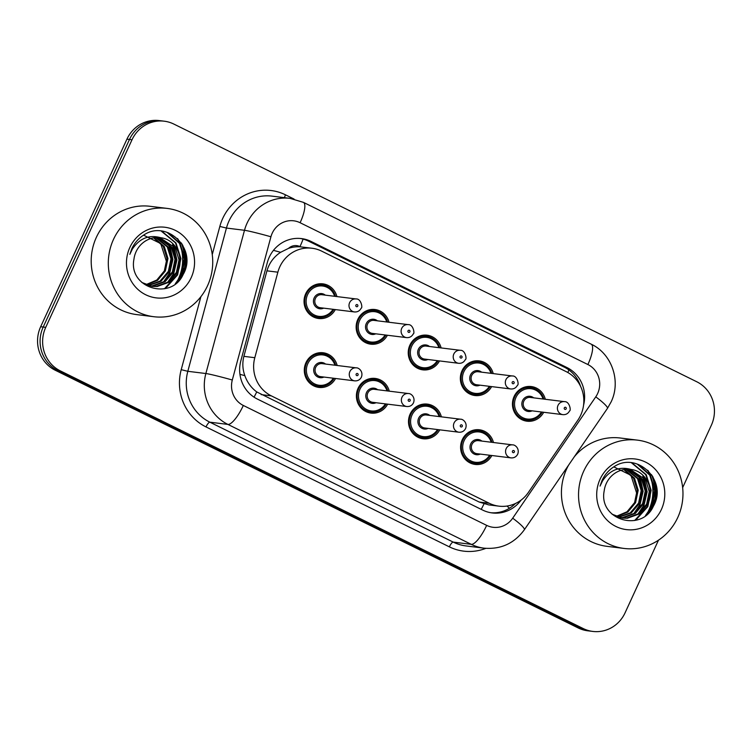 <?xml version="1.0" encoding="UTF-8"?>
<svg xmlns="http://www.w3.org/2000/svg" width="752" height="752" viewBox="0 0 752 752"><rect width="100%" height="100%" fill="white"/><g stroke="black" fill="none" stroke-linecap="round" stroke-linejoin="round"><path stroke-width="1.13" d="M439.77 429.843A17.465 16.694 -82.9 0 1 423.066 438.764A17.465 16.694 -82.9 0 1 410.16 414.023A17.465 16.694 -82.9 0 1 427.352 404.115A17.465 16.694 -82.9 0 1 441.377 416.843M387.665 404.162A17.465 16.694 -82.9 0 1 370.962 413.092A17.465 16.694 -82.9 0 1 358.055 388.352A17.465 16.694 -82.9 0 1 375.248 378.435A17.465 16.694 -82.9 0 1 389.273 391.162M335.561 378.491A17.465 16.694 -82.9 0 1 318.857 387.421A17.465 16.694 -82.9 0 1 305.961 362.671A17.465 16.694 -82.9 0 1 323.144 352.763A17.465 16.694 -82.9 0 1 337.169 365.491M491.864 455.515A17.465 16.694 -82.9 0 1 475.17 464.445A17.465 16.694 -82.9 0 1 462.264 439.704A17.465 16.694 -82.9 0 1 479.456 429.787A17.465 16.694 -82.9 0 1 493.472 442.514M491.611 386.603A17.465 16.694 -82.9 0 1 474.907 395.533A17.465 16.694 -82.9 0 1 462.001 370.792A17.465 16.694 -82.9 0 1 479.193 360.875A17.465 16.694 -82.9 0 1 493.218 373.603M439.506 360.922A17.465 16.694 -82.9 0 1 422.803 369.852A17.465 16.694 -82.9 0 1 409.896 345.112A17.465 16.694 -82.9 0 1 427.089 335.195A17.465 16.694 -82.9 0 1 441.114 347.932M387.402 335.251A17.465 16.694 -82.9 0 1 370.698 344.181A17.465 16.694 -82.9 0 1 357.802 319.44A17.465 16.694 -82.9 0 1 374.994 309.523A17.465 16.694 -82.9 0 1 389.01 322.251M335.298 309.58A17.465 16.694 -82.9 0 1 318.604 318.51A17.465 16.694 -82.9 0 1 305.697 293.759A17.465 16.694 -82.9 0 1 322.89 283.852A17.465 16.694 -82.9 0 1 336.915 296.579M543.715 412.275A17.465 16.694 -82.9 0 1 527.011 421.205A17.465 16.694 -82.9 0 1 514.105 396.464A17.465 16.694 -82.9 0 1 531.297 386.547A17.465 16.694 -82.9 0 1 545.322 399.284M577.931 420.058A32.74 31.311 97.1 0 0 580.723 415.123A32.74 31.311 97.1 0 0 566.124 371.601L321.64 251.121A32.74 31.311 97.1 0 0 312.033 248.245A32.74 31.311 97.1 0 0 277.864 272.186L254.806 357.698A32.74 31.311 97.1 0 0 271.331 395.872L489.289 503.276A32.74 31.311 97.1 0 0 498.896 506.152A32.74 31.311 97.1 0 0 528.336 492.494L577.931 420.058M288.542 248.357A32.74 31.311 -82.9 0 1 300.471 246.853L299.973 246.609A10.913 10.434 97.1 0 0 288.542 248.357L280.609 252.296C273.803 256.827 269.244 263.003 266.941 270.833L243.883 356.354C242.229 362.868 242.558 369.298 244.851 375.652C247.258 382.373 251.215 387.797 256.723 391.914L479.137 502.016L488.753 504.902M312.033 248.245L300.471 246.853M178.506 278.672A43.654 41.745 -82.9 0 1 176.664 282.235A43.654 41.745 -82.9 0 0 178.506 278.672A43.654 41.745 -82.9 0 0 179.822 243.902A43.654 41.745 -82.9 0 1 178.506 278.672M648.732 510.401A43.654 41.745 -82.9 0 1 646.899 513.964A43.654 41.745 -82.9 0 0 648.732 510.401A43.654 41.745 -82.9 0 0 650.057 475.631A43.654 41.745 -82.9 0 1 648.732 510.401M650.818 510.241A43.654 41.745 97.1 0 0 652.802 504.949M654.231 484.532A43.654 41.745 97.1 0 0 651.448 474.559M647.585 470.179A43.654 41.745 -82.9 0 1 649.352 473.854A43.654 41.745 -82.9 0 0 647.585 470.179M180.583 278.513A43.654 41.745 97.1 0 0 182.567 273.22M183.996 252.804A43.654 41.745 97.1 0 0 181.213 242.84M177.35 238.45A43.654 41.745 -82.9 0 1 179.117 242.135A43.654 41.745 -82.9 0 0 177.35 238.45M658.479 540.18L625.062 612.842A32.74 31.311 -82.9 0 1 592.83 631.426A32.74 31.311 -82.9 0 1 583.223 628.559L60.32 370.877A32.74 31.311 -82.9 0 1 45.731 327.355L132.004 139.787L129.476 139.468A32.74 31.311 -82.9 0 1 161.708 120.884A32.74 31.311 -82.9 0 0 129.476 139.468L43.202 327.045L129.476 139.468L126.938 139.158A32.74 31.311 -82.9 0 1 159.17 120.574L164.237 121.194A32.74 31.311 -82.9 0 1 173.844 124.071L696.747 381.753A32.74 31.311 -82.9 0 1 711.336 425.275L682.647 487.644M60.32 370.877L57.791 370.567A32.74 31.311 -82.9 0 1 43.202 327.045A32.74 31.311 -82.9 0 0 57.791 370.567L580.694 628.24L57.791 370.567L55.253 370.247A32.74 31.311 -82.9 0 1 40.664 326.725L126.938 139.158M592.83 631.426L590.292 631.116A32.74 31.311 -82.9 0 1 580.694 628.24A32.74 31.311 -82.9 0 0 590.292 631.116L587.763 630.806A32.74 31.311 -82.9 0 1 578.156 627.929L55.253 370.247M583.561 405.234A32.74 31.311 97.1 0 0 566.905 367.521L311.112 241.467A32.74 31.311 97.1 0 0 301.505 238.591A32.74 31.311 97.1 0 0 267.336 262.533L240.819 360.875A32.74 31.311 97.1 0 0 257.344 399.049L482.634 510.063A32.74 31.311 97.1 0 0 492.231 512.939A32.74 31.311 97.1 0 0 521.108 500.089M300.236 238.469A32.74 31.311 -82.9 0 1 308.574 241.157L564.376 367.211A32.74 31.311 -82.9 0 1 580.488 386.18M182.661 245.049A43.654 41.745 -82.9 0 1 182.247 276.097M652.896 476.777A43.654 41.745 -82.9 0 1 652.482 507.826M132.004 139.787A32.74 31.311 -82.9 0 1 164.237 121.194M515.374 503.539A32.74 31.311 -82.9 0 1 490.971 512.751M583.731 471.119A54.567 52.179 -82.9 0 1 637.452 440.136A54.567 52.179 -82.9 0 1 677.778 517.461A54.567 52.179 -82.9 0 1 624.047 548.443A54.567 52.179 -82.9 0 1 583.731 471.119M624.047 548.443L606.949 546.328A54.567 52.179 -82.9 0 1 566.623 469.004A54.567 52.179 -82.9 0 1 568.587 465.14M574.359 456.708A54.567 52.179 -82.9 0 1 620.353 438.021L637.452 440.136M622.054 518.072L626.444 518.109L638.316 513.813L646.635 504.103L649.258 491.582L645.564 479.626L630.11 469.361M612.053 514.189L622.553 518.137L627.45 518.231L639.322 513.945L647.641 504.225C655.048 490.107 646.194 471.166 631.116 469.483A24.666 23.594 -82.9 0 0 630.608 469.417A24.666 23.594 -82.9 0 0 606.319 483.423A24.666 23.594 -82.9 0 0 604.185 490.915C598.31 520.055 641.766 532.698 653.403 506.199C668.077 481.177 637.621 451.369 614.591 466.362C609.026 469.774 604.843 474.493 602.032 480.509L600.049 486.093L602.559 480.866C609.872 469.962 619.385 466.165 631.116 469.483M620.062 517.696L622.421 517.611L634.293 513.325L642.612 503.605L645.235 491.084L641.541 479.127L628.052 469.248M620.56 517.799L623.427 517.733L635.299 513.447L643.618 503.727L646.241 491.206L642.546 479.25L628.569 469.257M618.088 517.141L630.279 512.826L638.589 503.107L641.212 490.586L637.517 478.629L625.974 469.323M618.576 517.291L631.285 512.949L639.595 503.229L642.217 490.708L638.523 478.751L626.491 469.286M616.132 516.408L627.027 511.774L634.575 502.609L637.188 490.088L633.504 478.131L623.869 469.596M616.612 516.605L627.807 512.065L635.572 502.74L638.194 490.219L634.509 478.253L624.395 469.511M661.412 509.405A35.579 34.028 -82.9 0 1 615.944 526.485A35.579 34.028 -82.9 0 1 600.087 479.184A35.579 34.028 -82.9 0 1 645.554 462.104A35.579 34.028 -82.9 0 1 661.412 509.405M613.773 466.87L630.947 475.283L637.029 494.299M635.28 512.601L639.783 505.645L643.129 491.3L639.971 476.918M639.303 513.099L643.797 506.143L647.152 491.799L643.994 477.417M635.637 520.271L647.82 506.641L651.138 490.295L646.222 474.681L631.99 462.884M647.641 513.729L651.843 507.13L655.161 490.793L650.245 475.179L638.598 464.539M633.786 513.663L639.275 505.579L642.631 490.492L638.833 475.612M637.809 514.161L643.298 506.077L646.654 490.99L642.857 476.11M634.669 520.497L647.322 506.575L650.63 490.238L645.724 474.625L631.511 462.837M645.498 515.543L651.345 507.074L654.654 490.727L649.737 475.123L637.198 464.04M113.496 239.39A54.567 52.179 -82.9 0 1 167.217 208.417A54.567 52.179 -82.9 0 1 207.543 285.741A54.567 52.179 -82.9 0 1 153.812 316.714A54.567 52.179 -82.9 0 1 113.496 239.39M153.812 316.714L136.714 314.599A54.567 52.179 -82.9 0 1 96.388 237.275A54.567 52.179 -82.9 0 1 150.118 206.302L167.217 208.417M151.819 286.343L156.209 286.38L168.081 282.094L176.4 272.374L179.023 259.854L175.329 247.897L159.875 237.632M141.818 282.461L152.318 286.409L157.215 286.512L169.087 282.216L177.406 272.506C184.813 258.378 175.959 239.437 160.881 237.754A24.666 23.594 -82.9 0 0 160.373 237.688A24.666 23.594 -82.9 0 0 136.084 251.694A24.666 23.594 -82.9 0 0 133.95 259.186C128.075 288.326 171.531 300.969 183.168 274.471C197.842 249.448 167.386 219.65 144.356 234.643C138.791 238.055 134.608 242.764 131.797 248.78L129.814 254.364L132.324 249.138C139.637 238.234 149.15 234.445 160.881 237.754M149.827 285.967L152.186 285.882L164.058 281.596L172.377 271.876L175 259.355L171.306 247.399L157.817 237.519M150.325 286.08L153.192 286.014L165.064 281.718L173.383 272.008L176.006 259.487L172.311 247.521L158.334 237.529M147.853 285.412L160.044 281.098L168.354 271.378L170.977 258.857L167.282 246.9L155.739 237.594M148.341 285.572L161.05 281.22L169.36 271.51L171.982 258.989L168.288 247.023L156.256 237.557M145.897 284.679L156.792 280.045L164.34 270.889L166.953 258.368L163.269 246.402L153.634 237.867M146.377 284.876L157.572 280.336L165.337 271.011L167.959 258.491L164.274 246.524L154.16 237.782M191.177 277.676A35.579 34.028 -82.9 0 1 145.709 294.756A35.579 34.028 -82.9 0 1 129.852 247.455A35.579 34.028 -82.9 0 1 175.319 230.375A35.579 34.028 -82.9 0 1 191.177 277.676M143.538 235.15L160.712 243.554L166.794 262.58M165.045 280.872L169.548 273.916L172.894 259.572L169.736 245.199M169.068 281.37L173.562 274.414L176.917 260.07L173.759 245.697M165.402 288.542L177.585 274.912L180.903 258.566L175.987 242.962L161.755 231.165M177.406 282.009L181.608 275.411L184.926 259.064L180.01 243.451L168.363 232.81M163.551 281.934L169.04 273.85L172.396 258.763L168.598 243.883M167.574 282.432L173.063 274.348L176.419 259.261L172.622 244.381M164.434 288.768L177.087 274.847L180.395 258.509L175.489 242.896L161.276 231.108M175.263 283.814L181.11 275.345L184.419 259.008L179.502 243.394L166.963 232.312M273.465 250.36A32.74 1.401 15.1 0 1 280.609 252.296M567.882 372.531A32.74 9.08 -63.8 0 0 568.879 369.937M481.205 509.358A32.74 9.08 -63.8 0 0 483.987 503.906M506.961 506.058A32.74 4.55 34.4 0 1 509.442 508.258M254.054 397.159A32.74 9.08 -63.8 0 0 256.723 391.914M239.944 374.336A32.74 1.401 15.1 0 1 244.851 375.652M299.973 246.609A32.74 9.08 -63.8 0 0 303.103 239.089M479.137 502.016L489.289 503.276M261.179 394.612L271.331 395.872M243.883 356.354L254.806 357.698M266.941 270.833L277.864 272.186M578.156 627.929L583.223 628.559M40.664 326.725L45.731 327.355M564.376 367.211L566.905 367.521M597.624 393.559A21.827 20.868 97.1 0 0 587.895 364.541L300.114 222.733A21.827 20.868 97.1 0 0 272.224 233.205A21.827 20.868 97.1 0 0 270.927 236.777L232.302 380.014A21.827 20.868 97.1 0 0 243.319 405.46L486.666 525.375A21.827 20.868 97.1 0 0 512.695 518.184L595.763 396.849A21.827 20.868 97.1 0 0 597.624 393.559M595.763 396.849A21.827 3.036 34.4 0 1 607.437 408.392L611.122 401.897C621.227 381.264 611.902 353.778 591.213 344.181A21.827 6.054 116.2 0 1 587.895 364.541M486.666 525.375A21.827 6.054 116.2 0 1 471.25 544.335L227.912 424.419A43.654 41.745 -82.9 0 1 205.869 373.528L244.494 230.291A43.654 41.745 -82.9 0 1 247.079 223.156A43.654 41.745 -82.9 0 1 290.056 198.368L272.008 196.131A43.654 41.745 97.1 0 0 229.031 220.919A43.654 41.745 97.1 0 0 226.446 228.053L187.821 371.3A43.654 41.745 97.1 0 0 209.864 422.182L453.202 542.098A43.654 41.745 97.1 0 0 466.005 545.933L484.053 548.17A43.654 41.745 -82.9 0 1 471.25 544.335L453.202 542.098A5.452 1.513 -63.8 0 0 449.348 546.845L206.01 426.92A49.106 46.962 -82.9 0 1 181.213 369.674L200.897 296.673M212.252 254.58L219.838 226.437L226.446 228.053L244.494 230.291A21.827 0.931 15.1 0 1 270.927 236.777M219.838 226.437A49.106 46.962 -82.9 0 1 285.497 194.834L294.088 199.073M485.848 548.349A49.106 46.962 -82.9 0 1 449.348 546.845M232.302 380.014A21.827 0.931 15.1 0 0 205.869 373.528L187.821 371.3L181.213 369.674M243.319 405.46A21.827 6.054 116.2 0 1 227.912 424.419L209.864 422.182A5.452 1.513 -63.8 0 0 206.01 426.92M285.497 194.834A5.452 1.513 -63.8 0 0 284.491 197.682M512.695 518.184A21.827 3.036 34.4 0 1 524.37 529.728L607.437 408.392M591.213 344.181L303.423 202.363A21.827 6.054 116.2 0 1 300.114 222.733M308.574 241.157L311.112 241.467M542.267 412.096A16.365 15.651 -82.9 0 1 526.823 420.086A16.365 15.651 -82.9 0 1 514.725 396.887A16.365 15.651 -82.9 0 1 530.846 387.59A16.365 15.651 -82.9 0 1 543.875 399.105M543.057 399.002A15.275 14.608 97.1 0 0 530.141 388.634A15.275 14.608 97.1 0 0 515.985 397.394A15.275 14.608 97.1 0 0 522.01 417.275A15.275 14.608 97.1 0 0 541.449 412.002M532.087 410.836A7.642 7.304 -82.9 0 1 522.565 400.637A7.642 7.304 -82.9 0 1 533.694 397.846M530.273 397.423A6.552 6.26 97.1 0 0 523.824 401.136A6.552 6.26 97.1 0 0 528.665 410.413L562.863 414.643A6.552 6.26 -82.9 0 1 558.022 405.366A6.552 6.26 -82.9 0 1 564.47 401.653L530.273 397.423M564.31 407.885A1.09 1.043 97.1 0 0 564.799 409.332A1.09 1.043 97.1 0 0 566.19 408.806A1.09 1.043 97.1 0 0 565.701 407.358A1.09 1.043 97.1 0 0 564.31 407.885M490.426 455.336A16.365 15.651 -82.9 0 1 474.982 463.326A16.365 15.651 -82.9 0 1 462.884 440.127A16.365 15.651 -82.9 0 1 479.005 430.83A16.365 15.651 -82.9 0 1 492.034 442.336M491.216 442.242A15.275 14.608 97.1 0 0 478.3 431.874A15.275 14.608 97.1 0 0 464.144 440.625A15.275 14.608 97.1 0 0 470.16 460.515A15.275 14.608 97.1 0 0 489.608 455.233M480.237 454.076A7.642 7.304 -82.9 0 1 470.724 443.868A7.642 7.304 -82.9 0 1 481.844 441.076M512.629 444.883L478.432 440.653A6.552 6.26 97.1 0 0 471.983 444.376A6.552 6.26 97.1 0 0 476.824 453.653L511.022 457.883A6.552 6.26 -82.9 0 1 506.181 448.606A6.552 6.26 -82.9 0 1 512.629 444.883C514.913 444.601 519.829 448.361 517.724 454.133C516.304 456.831 514.067 458.09 511.022 457.883M514.349 452.046A1.09 1.043 97.1 0 0 513.86 450.598A1.09 1.043 97.1 0 0 512.469 451.115A1.09 1.043 97.1 0 0 512.958 452.572A1.09 1.043 97.1 0 0 514.349 452.046M490.172 386.425A16.365 15.651 -82.9 0 1 474.728 394.405A16.365 15.651 -82.9 0 1 462.63 371.215A16.365 15.651 -82.9 0 1 478.742 361.919A16.365 15.651 -82.9 0 1 491.78 373.424M490.953 373.33A15.275 14.608 97.1 0 0 478.037 362.962A15.275 14.608 97.1 0 0 463.881 371.714A15.275 14.608 97.1 0 0 469.906 391.604A15.275 14.608 97.1 0 0 489.345 386.321M479.983 385.165A7.642 7.304 -82.9 0 1 470.47 374.957A7.642 7.304 -82.9 0 1 481.59 372.165M478.169 371.742A6.552 6.26 97.1 0 0 471.72 375.464A6.552 6.26 97.1 0 0 476.561 384.742L510.758 388.972A6.552 6.26 -82.9 0 1 505.927 379.694A6.552 6.26 -82.9 0 1 512.366 375.972L478.169 371.742M512.206 382.204A1.09 1.043 97.1 0 0 512.695 383.661A1.09 1.043 97.1 0 0 514.086 383.135A1.09 1.043 97.1 0 0 513.607 381.678A1.09 1.043 97.1 0 0 512.206 382.204M417.172 368.057L422.624 368.734L431.441 367.164L438.106 360.753A16.365 15.651 -82.9 0 1 422.624 368.734A16.365 15.651 -82.9 0 1 410.526 345.535A16.365 15.651 -82.9 0 1 426.638 336.247A16.365 15.651 -82.9 0 1 439.676 347.753M438.858 347.65A15.275 14.608 97.1 0 0 425.942 337.281A15.275 14.608 97.1 0 0 411.786 346.042A15.275 14.608 97.1 0 0 417.802 365.933A15.275 14.608 97.1 0 0 437.241 360.65M427.879 359.484A7.642 7.304 -82.9 0 1 418.366 349.285A7.642 7.304 -82.9 0 1 429.486 346.493M426.064 346.07A6.552 6.26 97.1 0 0 419.625 349.783A6.552 6.26 97.1 0 0 424.457 359.061L458.664 363.301A6.552 6.26 -82.9 0 1 453.823 354.013A6.552 6.26 -82.9 0 1 460.271 350.3L426.064 346.07M460.102 356.533A1.09 1.043 97.1 0 0 460.591 357.98A1.09 1.043 97.1 0 0 461.991 357.454A1.09 1.043 97.1 0 0 461.502 356.006A1.09 1.043 97.1 0 0 460.102 356.533M385.964 335.072A16.365 15.651 -82.9 0 1 370.52 343.062A16.365 15.651 -82.9 0 1 358.422 319.863A16.365 15.651 -82.9 0 1 374.543 310.567A16.365 15.651 -82.9 0 1 387.571 322.072M386.754 321.978A15.275 14.608 97.1 0 0 373.838 311.61A15.275 14.608 97.1 0 0 359.682 320.361A15.275 14.608 97.1 0 0 365.698 340.252A15.275 14.608 97.1 0 0 385.146 334.969M375.774 333.813A7.642 7.304 -82.9 0 1 366.262 323.604A7.642 7.304 -82.9 0 1 377.382 320.813M373.97 320.39A6.552 6.26 97.1 0 0 367.521 324.112A6.552 6.26 97.1 0 0 372.362 333.39L406.559 337.62A6.552 6.26 -82.9 0 1 401.718 328.342A6.552 6.26 -82.9 0 1 408.167 324.629L373.97 320.39M408.007 330.852A1.09 1.043 97.1 0 0 408.486 332.309A1.09 1.043 97.1 0 0 409.887 331.782A1.09 1.043 97.1 0 0 409.398 330.335A1.09 1.043 97.1 0 0 408.007 330.852M333.86 309.401A16.365 15.651 -82.9 0 1 318.416 317.382A16.365 15.651 -82.9 0 1 306.318 294.182A16.365 15.651 -82.9 0 1 322.439 284.895A16.365 15.651 -82.9 0 1 335.467 296.401M334.649 296.297A15.275 14.608 97.1 0 0 321.734 285.929A15.275 14.608 97.1 0 0 307.577 294.69A15.275 14.608 97.1 0 0 313.593 314.58A15.275 14.608 97.1 0 0 333.042 309.298M323.67 308.141A7.642 7.304 -82.9 0 1 314.157 297.933A7.642 7.304 -82.9 0 1 325.287 295.141M321.865 294.718A6.552 6.26 97.1 0 0 315.417 298.431A6.552 6.26 97.1 0 0 320.258 307.718L354.455 311.948A6.552 6.26 -82.9 0 1 349.614 302.671A6.552 6.26 -82.9 0 1 356.063 298.948L321.865 294.718M355.903 305.18A1.09 1.043 97.1 0 0 356.392 306.628A1.09 1.043 97.1 0 0 357.783 306.111A1.09 1.043 97.1 0 0 357.294 304.654A1.09 1.043 97.1 0 0 355.903 305.18M438.322 429.665A16.365 15.651 -82.9 0 1 422.878 437.645A16.365 15.651 -82.9 0 1 410.78 414.446A16.365 15.651 -82.9 0 1 426.901 405.159A16.365 15.651 -82.9 0 1 439.939 416.664M439.112 416.561A15.275 14.608 97.1 0 0 426.196 406.193A15.275 14.608 97.1 0 0 412.04 414.954A15.275 14.608 97.1 0 0 418.065 434.844A15.275 14.608 97.1 0 0 437.504 429.561M428.142 428.396A7.642 7.304 -82.9 0 1 418.629 418.197A7.642 7.304 -82.9 0 1 429.749 415.405M460.525 419.212L426.328 414.982A6.552 6.26 97.1 0 0 419.879 418.695A6.552 6.26 97.1 0 0 424.72 427.973L458.917 432.212A6.552 6.26 -82.9 0 1 454.076 422.925A6.552 6.26 -82.9 0 1 460.525 419.212C462.818 418.93 467.725 422.68 465.62 428.452C464.2 431.159 461.963 432.409 458.917 432.212M462.245 426.365A1.09 1.043 97.1 0 0 461.756 424.918A1.09 1.043 97.1 0 0 460.365 425.444A1.09 1.043 97.1 0 0 460.854 426.892A1.09 1.043 97.1 0 0 462.245 426.365M386.227 403.984A16.365 15.651 -82.9 0 1 370.783 411.974A16.365 15.651 -82.9 0 1 358.685 388.775A16.365 15.651 -82.9 0 1 374.797 379.478A16.365 15.651 -82.9 0 1 387.835 390.993M387.007 390.89A15.275 14.608 97.1 0 0 374.092 380.521A15.275 14.608 97.1 0 0 359.935 389.273A15.275 14.608 97.1 0 0 365.961 409.163A15.275 14.608 97.1 0 0 385.4 403.88M376.038 402.724A7.642 7.304 -82.9 0 1 366.525 392.516A7.642 7.304 -82.9 0 1 377.645 389.724M408.421 393.54L374.223 389.301A6.552 6.26 97.1 0 0 367.784 393.023A6.552 6.26 97.1 0 0 372.616 402.301L406.813 406.531A6.552 6.26 -82.9 0 1 401.982 397.253A6.552 6.26 -82.9 0 1 408.421 393.54C410.714 393.249 415.63 397.009 413.515 402.781C412.096 405.488 409.859 406.738 406.813 406.531M410.141 400.694A1.09 1.043 97.1 0 0 409.661 399.246A1.09 1.043 97.1 0 0 408.261 399.763A1.09 1.043 97.1 0 0 408.75 401.22A1.09 1.043 97.1 0 0 410.141 400.694M334.123 378.312A16.365 15.651 -82.9 0 1 318.679 386.293A16.365 15.651 -82.9 0 1 306.581 363.094A16.365 15.651 -82.9 0 1 322.702 353.807A16.365 15.651 -82.9 0 1 335.73 365.312M334.913 365.209A15.275 14.608 97.1 0 0 321.997 354.85A15.275 14.608 97.1 0 0 307.841 363.601A15.275 14.608 97.1 0 0 313.857 383.492A15.275 14.608 97.1 0 0 333.305 378.209M323.933 377.053A7.642 7.304 -82.9 0 1 314.421 366.844A7.642 7.304 -82.9 0 1 325.541 364.053M356.326 367.86L322.129 363.63A6.552 6.26 97.1 0 0 315.68 367.352A6.552 6.26 97.1 0 0 320.521 376.63L354.718 380.86A6.552 6.26 -82.9 0 1 349.877 371.582A6.552 6.26 -82.9 0 1 356.326 367.86C358.61 367.578 363.526 371.328 361.421 377.1C359.992 379.807 357.764 381.057 354.718 380.86M358.046 375.022A1.09 1.043 97.1 0 0 357.557 373.565A1.09 1.043 97.1 0 0 356.166 374.092A1.09 1.043 97.1 0 0 356.645 375.539A1.09 1.043 97.1 0 0 358.046 375.022M650.856 477.012A43.654 41.745 -82.9 0 1 649.051 510.439A43.654 41.745 -82.9 0 1 648.008 512.563M652.163 475.602A43.654 41.745 -82.9 0 1 655.048 489.27M654.325 500.061A43.654 41.745 -82.9 0 1 651.636 509.113M648.186 470.743A43.654 41.745 -82.9 0 1 650.104 474.973M655.669 483.085A44.744 42.789 -82.9 0 1 655.471 501.321M180.621 245.284A43.654 41.745 -82.9 0 1 178.816 278.71A43.654 41.745 -82.9 0 1 177.773 280.844M181.928 243.874A43.654 41.745 -82.9 0 1 184.813 257.541M184.09 268.342A43.654 41.745 -82.9 0 1 181.401 277.385M177.951 239.023A43.654 41.745 -82.9 0 1 179.869 243.244M185.434 251.356A44.744 42.789 -82.9 0 1 185.236 269.592M488.753 504.893L498.896 506.152M484.053 548.17C500.841 549.58 514.283 543.433 524.37 529.728M303.423 202.363L290.056 198.368M521.38 419.409L526.823 420.086L535.64 418.516L542.314 412.105M562.863 414.643C565.908 414.85 568.145 413.6 569.565 410.893C571.238 410.912 569.649 401.211 564.47 401.653M543.922 399.105L540.415 392.657L530.846 387.59L525.394 386.923M473.553 430.153L479.005 430.83L488.659 435.991L492.081 442.345M490.473 455.345L483.799 461.747L474.982 463.326L469.53 462.649M469.276 393.738L474.728 394.405L483.536 392.835L490.21 386.434M510.758 388.972C513.804 389.169 516.041 387.919 517.461 385.221C519.143 385.231 517.545 375.539 512.366 375.972M491.817 373.434L488.311 366.985L478.742 361.919L473.29 361.242M458.664 363.301C461.7 363.498 463.937 362.248 465.356 359.541C467.039 359.559 465.441 349.859 460.271 350.3M439.723 347.753L436.207 341.305L426.638 336.247L421.195 335.571M365.068 342.386L370.52 343.062L379.337 341.483L386.011 335.082M406.559 337.62C409.605 337.827 411.833 336.576 413.262 333.869C414.935 333.888 413.337 324.187 408.167 324.629M387.618 322.082L384.112 315.633L374.543 310.567L369.091 309.89M312.964 316.705L318.416 317.382L327.233 315.812L333.907 309.401M354.455 311.948C357.501 312.146 359.738 310.896 361.157 308.188C362.831 308.207 361.242 298.506 356.063 298.948M335.514 296.41L332.008 289.962L322.439 284.895L316.987 284.218M421.449 404.482L426.901 405.159L436.555 410.319L439.976 416.674M438.369 429.665L431.695 436.075L422.878 437.645L417.435 436.968M369.345 378.801L374.797 379.478L384.46 384.648L387.872 390.993M386.265 403.993L379.591 410.395L370.783 411.974L365.331 411.297M317.25 353.13L322.702 353.807L332.356 358.967L335.777 365.322M334.17 378.312L327.496 384.723L318.679 386.293L313.227 385.626"/></g></svg>
